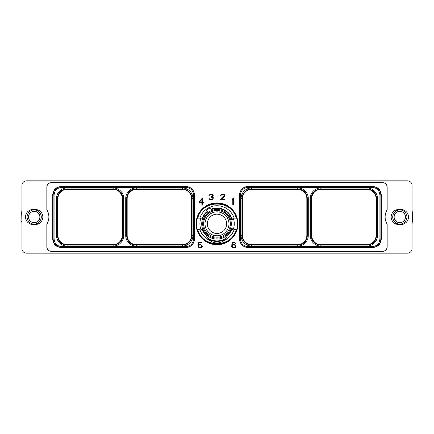 <?xml version="1.0" encoding="UTF-8"?>
<svg xmlns="http://www.w3.org/2000/svg" width="434" height="434" viewBox="0 0 434 434"><rect width="100%" height="100%" fill="white"/><g stroke="black" fill="none" stroke-linecap="round" stroke-linejoin="round"><path stroke-width="0.65" d="M382.549 182.643L51.451 182.643A4.611 4.611 0 0 0 46.839 187.249L46.839 209.839A13.557 13.557 0 0 1 46.839 224.161L46.839 246.751A4.611 4.611 0 0 0 51.451 251.357L382.549 251.357A4.611 4.611 0 0 0 387.161 246.751L387.161 224.161A13.557 13.557 0 0 1 387.161 209.839L387.161 187.249A4.611 4.611 0 0 0 382.549 182.643M407.439 253.174A4.611 4.611 0 0 0 412.05 248.568L412.05 185.432A4.611 4.611 0 0 0 407.439 180.826L26.561 180.826A4.611 4.611 0 0 0 21.95 185.432L21.95 248.568A4.611 4.611 0 0 0 26.561 253.174L407.439 253.174M35.328 224.519A7.519 7.519 0 0 0 42.841 217A7.519 7.519 0 0 0 35.328 209.481L33.055 209.481A7.519 7.519 0 0 0 25.535 217A7.519 7.519 0 0 0 33.055 224.519L35.328 224.519M398.672 224.519L400.945 224.519A7.519 7.519 0 0 0 408.465 217A7.519 7.519 0 0 0 400.945 209.481L398.672 209.481A7.519 7.519 0 0 0 391.159 217A7.519 7.519 0 0 0 398.672 224.519M412.05 211.911A13.259 13.259 0 0 1 412.3 212.557L412.3 221.443A13.259 13.259 0 0 1 412.05 222.089M412.05 209.763L412.3 212.557M21.95 224.237L21.7 212.557A13.259 13.259 0 0 1 21.95 211.911M21.7 212.557L21.95 209.763M21.95 222.089A13.259 13.259 0 0 1 21.7 221.443M28.514 217A5.68 5.68 0 0 1 34.188 211.32A5.68 5.68 0 0 1 39.868 217A5.68 5.68 0 0 1 34.188 222.68A5.68 5.68 0 0 1 28.514 217M27.092 217A7.096 7.096 0 0 0 34.188 224.096A7.096 7.096 0 0 0 41.284 217A7.096 7.096 0 0 0 34.188 209.904A7.096 7.096 0 0 0 27.092 217M347.281 244.613L320.851 244.613A9.103 9.103 0 0 1 311.742 235.51L311.742 198.49A9.103 9.103 0 0 1 320.851 189.387L366.947 189.387A9.103 9.103 0 0 1 376.056 198.49L376.056 235.51A9.103 9.103 0 0 1 367.538 244.597L367.538 244.678A9.19 9.19 0 0 1 366.947 244.7L347.281 244.613M372.22 187.385L248.156 187.385A7.703 7.703 0 0 0 240.452 195.083L240.452 238.917A7.703 7.703 0 0 0 248.156 246.615L372.22 246.615C376.896 246.159 379.462 243.593 379.918 238.917L379.918 195.083C379.462 190.407 376.896 187.841 372.22 187.385L372.22 186.479L248.156 186.479L248.156 187.385M372.253 186.479L372.67 186.479L372.253 186.479C377.482 186.989 380.352 189.859 380.862 195.083L380.862 238.917C380.352 244.141 377.482 247.011 372.253 247.521L248.156 247.521A8.609 8.609 0 0 1 239.552 238.917L239.552 195.083A8.609 8.609 0 0 1 248.156 186.479M372.22 246.615L372.22 247.521L372.67 247.521L372.253 247.521M372.67 247.521C377.971 247.082 380.84 244.217 381.28 238.917L379.918 238.917M372.67 186.479C377.971 186.918 380.84 189.783 381.28 195.083L381.28 238.917M61.33 247.521L61.78 247.521L61.33 247.521C56.029 247.082 53.16 244.217 52.72 238.917L52.72 195.083C53.16 189.783 56.029 186.918 61.33 186.479L61.78 186.479L61.33 186.479M196.087 223.814A20.913 20.913 0 0 1 217 202.895A20.913 20.913 0 0 1 237.913 223.814A20.913 20.913 0 0 1 217 244.727A20.913 20.913 0 0 1 196.087 223.814M198.761 245.405L199.759 244.901L201.029 245.031L201.805 246.366L201.419 247.158L200.513 247.554L199.249 247.423L198.62 246.675L198.034 246.675L198.588 247.559L199.776 248.042L201.691 247.559L202.282 246.463L202.049 245.384L200.503 244.413L198.474 244.966L198.474 242.769L202.038 242.769L202.038 242.275L197.991 242.275L197.991 245.405L198.761 245.405M235.657 245.259L234.11 244.413L232.912 244.532L232.082 245.101L232.331 243.561L232.982 242.899L234.127 242.769L235.624 243.523L234.582 242.4L232.912 242.4L231.962 243.246L231.723 246.463L232.912 247.922L234.11 248.042L235.299 247.559L235.895 246.463L235.657 245.259M201.815 198.674L198.902 202.022L198.902 202.683L201.853 202.683L201.853 204.441L202.456 204.441L202.456 202.683L203.687 202.683L203.687 202.065L202.456 202.065L202.456 198.674L201.815 198.674M233.394 204.441L233.394 198.674L232.76 198.674L232.054 199.51L232.054 200.302L232.792 199.423L232.792 204.441L233.394 204.441M213.061 199.293L213.295 197.611L212.362 196.971L213.17 196.173L213.17 194.98L212.231 194.253L209.828 194.497L209.264 195.376L211.011 194.622L212.546 195.018L212.552 196.239L211.087 196.77L211.087 197.134L212.671 197.535L212.931 198.604L211.64 199.407L210.257 199.277L209.145 198.653L209.47 199.293L210.783 199.9L213.061 199.293M220.472 199.369L220.472 199.9L224.769 199.9L224.769 199.407L221.215 199.407L224.649 196.173L224.649 194.98L224.177 194.497L222.501 194.134L220.716 194.98L220.618 195.376L221.107 195.376L221.731 194.752L223.51 194.752L224.166 195.712L220.472 199.369M61.78 246.615L61.78 247.521L185.844 247.521L185.844 246.615A7.703 7.703 0 0 0 193.548 238.917L193.548 195.083A7.703 7.703 0 0 0 185.844 187.385L61.78 187.385C57.104 187.841 54.538 190.407 54.082 195.083L54.082 238.917C54.538 243.593 57.104 246.159 61.78 246.615L185.844 246.615M61.747 247.521C56.518 247.011 53.648 244.141 53.138 238.917L52.72 238.917M61.747 186.479C56.518 186.989 53.648 189.859 53.138 195.083L53.138 238.917L54.082 238.917M185.844 247.521A8.609 8.609 0 0 0 194.448 238.917L194.448 195.083A8.609 8.609 0 0 0 185.844 186.479L61.78 186.479L61.78 187.385M122.258 235.51L122.258 198.49A9.103 9.103 0 0 0 113.149 189.387L67.053 189.387A9.103 9.103 0 0 0 57.944 198.49L57.944 235.51A9.103 9.103 0 0 0 66.348 244.586L66.348 244.673A9.19 9.19 0 0 0 67.053 244.7L113.149 244.7A9.19 9.19 0 0 0 113.854 244.673L113.854 244.586A9.103 9.103 0 0 0 122.258 235.51L122.724 235.51A9.575 9.575 0 0 1 113.149 245.08L67.053 245.08A9.575 9.575 0 0 1 57.478 235.51L57.478 198.49A9.575 9.575 0 0 1 67.053 188.92L113.149 188.92A9.575 9.575 0 0 1 122.724 198.49L122.724 235.51L123.701 235.51A10.552 10.552 0 0 1 113.149 246.056L67.053 246.056A10.552 10.552 0 0 1 56.501 235.51L56.501 198.49A10.552 10.552 0 0 1 67.053 187.944L113.149 187.944A10.552 10.552 0 0 1 123.701 198.49L123.701 235.51M127.162 198.49L127.162 235.51A9.103 9.103 0 0 0 136.271 244.613L182.367 244.7A9.19 9.19 0 0 0 182.958 244.678L182.958 244.597A9.103 9.103 0 0 0 191.475 235.51L191.475 198.49A9.103 9.103 0 0 0 182.367 189.387L136.271 189.387A9.103 9.103 0 0 0 127.162 198.49L126.695 198.49A9.575 9.575 0 0 1 136.271 188.92L182.367 188.92A9.575 9.575 0 0 1 191.942 198.49L191.942 235.51A9.575 9.575 0 0 1 182.367 245.08L136.271 245.08A9.575 9.575 0 0 1 126.695 235.51L126.695 198.49L125.719 198.49A10.552 10.552 0 0 1 136.271 187.944L182.367 187.944A10.552 10.552 0 0 1 192.918 198.49L192.918 235.51A10.552 10.552 0 0 1 182.367 246.056L136.271 246.056A10.552 10.552 0 0 1 125.719 235.51L125.719 198.49M269.096 244.613L251.633 244.613A9.103 9.103 0 0 1 242.525 235.51L242.525 198.49A9.103 9.103 0 0 1 251.633 189.387L297.729 189.387A9.103 9.103 0 0 1 306.838 198.49L306.838 235.51A9.103 9.103 0 0 1 298.321 244.597L298.321 244.678A9.19 9.19 0 0 1 297.729 244.7L269.096 244.613M208.673 239.346A17.62 17.62 0 0 0 225.327 239.346M207.989 238.532A17.257 17.257 0 0 0 226.011 238.532M226.336 238.087L226.271 238.185A17.1 17.1 0 0 1 207.729 238.185A17.1 17.1 0 0 0 217 240.913M224.232 240.382L227.687 235.456A15.803 15.803 0 0 0 231.751 229.488L233.129 229.488A17.1 17.1 0 0 0 233.519 228.241M206.595 236.167L209.774 240.382A11.355 11.355 0 0 0 224.226 240.382A18.076 18.076 0 0 0 234.159 229.488L236.704 229.488A20.506 20.506 0 0 0 236.704 218.134L231.751 218.134A15.803 15.803 0 0 0 211.146 209.134M233.129 218.134A17.1 17.1 0 0 1 233.519 219.387M234.159 218.134A18.076 18.076 0 0 0 199.841 218.134L202.249 218.134A15.803 15.803 0 0 1 207.213 211.401M200.871 218.134A17.1 17.1 0 0 0 200.871 229.488L202.249 229.488A15.803 15.803 0 0 0 206.313 235.456M231.626 219.387A15.282 15.282 0 0 0 211.412 209.589M207.479 211.857A15.282 15.282 0 0 0 217 239.096A15.282 15.282 0 0 0 231.626 228.241M217 209.508A14.306 14.306 0 0 1 231.306 223.814A14.306 14.306 0 0 1 217 238.12A14.306 14.306 0 0 1 202.694 223.814A14.306 14.306 0 0 1 217 209.508M229.787 217.391L230.606 219.387L233.682 219.387A17.257 17.257 0 0 1 233.682 228.241L230.606 228.241L229.787 230.232M216.17 209.53L211.906 210.447L210.414 207.859A17.257 17.257 0 0 0 206.481 210.132L207.973 212.714M217 210.452A13.356 13.356 0 0 0 203.644 223.814A13.356 13.356 0 0 0 217 237.17A13.356 13.356 0 0 0 230.356 223.814A13.356 13.356 0 0 0 217 210.452M217 211.852A11.962 11.962 0 0 0 205.038 223.814A11.962 11.962 0 0 0 217 235.776A11.962 11.962 0 0 0 228.962 223.814A11.962 11.962 0 0 0 217 211.852M217 214.163A9.651 9.651 0 0 0 207.349 223.814A9.651 9.651 0 0 0 217 233.465A9.651 9.651 0 0 0 226.651 223.814A9.651 9.651 0 0 0 217 214.163M226.651 223.814C226.006 219.506 226.006 219.506 226.651 223.814C226.006 219.506 226.006 219.506 226.651 223.814C226.006 228.121 226.006 228.121 226.651 223.814C226.006 228.121 226.006 228.121 226.651 223.814M236.232 218.134C231.848 199.369 202.152 199.369 197.768 218.134L197.296 218.134C200.573 208.825 207.143 203.882 217 203.307C226.857 203.882 233.427 208.825 236.704 218.134M236.704 229.488C233.427 238.803 226.857 243.745 217 244.32C207.143 243.745 200.573 238.803 197.296 229.488L197.768 229.488C202.152 248.253 231.848 248.253 236.232 229.488M197.296 218.134A20.506 20.506 0 0 0 197.296 229.488M199.841 218.134L197.768 218.134M209.774 240.382A18.076 18.076 0 0 1 199.841 229.488L197.768 229.488M235.282 245.563L235.288 246.762L234.642 247.418L233.367 247.554L232.331 246.762L232.336 245.563L232.982 245.036L234.251 244.901L235.282 245.563M199.542 202.065L201.853 199.428L201.853 202.065L199.542 202.065M412.3 221.443L412.05 224.237M405.486 217A5.68 5.68 0 0 1 399.812 222.68A5.68 5.68 0 0 1 394.132 217A5.68 5.68 0 0 1 399.812 211.32A5.68 5.68 0 0 1 405.486 217M406.908 217A7.096 7.096 0 0 0 399.812 209.904A7.096 7.096 0 0 0 392.716 217A7.096 7.096 0 0 0 399.812 224.096A7.096 7.096 0 0 0 406.908 217M377.499 235.51A10.552 10.552 0 0 1 366.947 246.056L320.851 246.056A10.552 10.552 0 0 1 310.299 235.51L310.299 198.49A10.552 10.552 0 0 1 320.851 187.944L366.947 187.944A10.552 10.552 0 0 1 377.499 198.49L377.499 235.51L376.522 235.51A9.575 9.575 0 0 1 366.947 245.08L366.947 244.7M310.299 198.49L311.276 198.49A9.575 9.575 0 0 1 320.851 188.92L366.947 188.92A9.575 9.575 0 0 1 376.522 198.49L376.522 235.51L376.056 235.51M366.947 246.056L366.947 245.08L320.851 245.08A9.575 9.575 0 0 1 311.276 235.51L311.276 198.49L311.742 198.49M308.281 235.51A10.552 10.552 0 0 1 297.729 246.056L251.633 246.056A10.552 10.552 0 0 1 241.082 235.51L241.082 198.49A10.552 10.552 0 0 1 251.633 187.944L297.729 187.944A10.552 10.552 0 0 1 308.281 198.49L308.281 235.51L307.305 235.51A9.575 9.575 0 0 1 297.729 245.08L297.729 244.7M239.552 195.083L240.452 195.083M239.552 238.917L240.452 238.917M248.156 247.521L248.156 246.615M381.28 195.083L379.918 195.083M54.082 195.083L52.72 195.083M185.844 186.479L185.844 187.385M194.448 195.083L193.548 195.083M194.448 238.917L193.548 238.917M113.149 246.056L113.149 244.7M67.053 246.056L67.053 244.7M56.501 235.51L57.944 235.51M56.501 198.49L57.944 198.49M67.053 187.944L67.053 189.387M113.149 187.944L113.149 189.387M123.701 198.49L122.258 198.49M136.271 187.944L136.271 189.387M182.367 187.944L182.367 189.387M192.918 198.49L191.475 198.49M192.918 235.51L191.475 235.51M182.367 246.056L182.367 244.7M136.271 246.056L136.271 244.613M125.719 235.51L127.162 235.51M297.729 246.056L297.729 245.08L251.633 245.08A9.575 9.575 0 0 1 242.058 235.51L242.058 198.49A9.575 9.575 0 0 1 251.633 188.92L297.729 188.92A9.575 9.575 0 0 1 307.305 198.49L307.305 235.51L306.838 235.51M251.633 246.056L251.633 244.613M241.082 235.51L242.525 235.51M241.082 198.49L242.525 198.49M251.633 187.944L251.633 189.387M297.729 187.944L297.729 189.387M308.281 198.49L306.838 198.49M320.851 187.944L320.851 189.387M366.947 187.944L366.947 189.387M377.499 198.49L376.056 198.49M310.299 235.51L311.742 235.51M320.851 246.056L320.851 244.613"/></g></svg>
